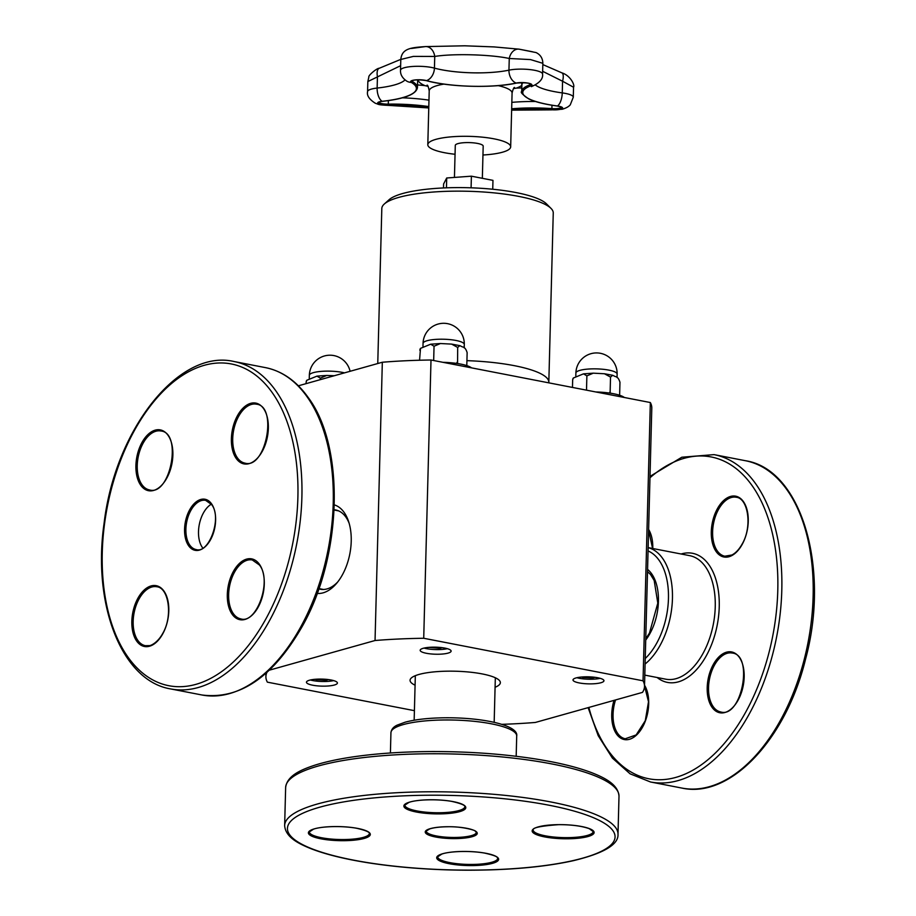 <?xml version="1.0" encoding="UTF-8"?>
<svg xmlns="http://www.w3.org/2000/svg" width="916" height="916" viewBox="0 0 916 916"><rect width="100%" height="100%" fill="white"/><g stroke="black" fill="none" stroke-linecap="round" stroke-linejoin="round"><path stroke-width="1.37" d="M495.671 677.932A40.361 9.171 1.5 0 1 495.304 679.077M415.291 676.981A40.361 9.171 1.5 0 1 414.982 675.813M414.158 720.216L415.326 675.79A40.018 9.091 1.5 0 1 415.337 675.676M495.327 677.771A40.018 9.091 1.5 0 1 495.327 677.886L494.171 722.312M492.739 189.234L492.968 180.372L471.397 176.181L446.71 177.99L443.596 183.99L443.493 187.94M454.439 177.429L455.286 145.404A13.958 3.172 1.5 0 1 458.034 143.594A13.958 3.172 1.5 0 1 473.664 142.873A13.958 3.172 1.5 0 1 483.19 146.136L482.343 178.311M482.961 154.999A41.449 9.412 -178.5 0 0 502.472 152.216A41.449 9.412 -178.5 0 0 510.67 146.858A41.449 9.412 -178.5 0 0 469.484 136.358A41.449 9.412 -178.5 0 0 427.806 144.682A41.449 9.412 -178.5 0 0 455.046 154.266M428.035 86.356L424.967 85.635A73.956 16.797 -178.5 0 0 417.513 84.936M521.822 87.902A73.956 16.797 -178.5 0 0 516.303 88.131L513.452 88.634M532.517 51.765L519.223 49.189A11.439 8.462 97.4 0 0 518.983 49.155A11.439 8.462 97.4 0 0 509.262 58.487L530.513 59.586L542.856 63.319L542.57 74.093A19.534 4.431 -178.5 0 0 530.387 69.65A19.534 4.431 -178.5 0 0 508.952 70.154A11.439 8.084 78 0 0 516.166 83.058A0.95 0.676 78 0 0 516.681 82.967M405.009 79.91A59.517 13.522 1.5 0 1 377.14 88.062A19.534 4.431 -178.5 0 0 367.579 91.611L367.843 81.547L400.635 65.677M411.318 48.468L425.219 46.613A11.439 8.542 85.7 0 1 425.448 46.59A11.439 8.542 85.7 0 1 434.745 56.448L434.436 68.116A19.534 4.431 -178.5 0 0 413.024 66.444A19.534 4.431 -178.5 0 0 400.521 70.246L400.796 59.46L413.391 56.391L434.745 56.448C453.019 53.426 490.793 54.445 509.262 58.487L508.952 70.154A51.09 11.599 1.5 0 1 434.436 68.116A11.439 8.164 105.3 0 1 426.49 80.608A0.95 0.676 105.3 0 1 425.963 80.471M561.783 72.811A11.439 4.042 111.8 0 1 561.84 72.833A11.439 4.042 111.8 0 1 562.573 81.238L573.553 87.226M542.65 71.299L562.573 81.238L562.264 92.905A51.09 11.599 1.5 0 1 535.265 84.879M531.372 86.665L534.131 85.36A11.439 9.721 69.3 0 1 530.707 85.886A0.95 0.813 -110.7 0 1 529.826 84.822A62.517 14.198 -178.5 0 0 521.731 91.531C520.162 92.092 522.452 94.531 528.601 98.836C535.058 101.905 544.631 104.309 557.317 106.038L557.455 106.004A61.487 13.969 1.5 0 1 530.707 85.886A9.137 2.072 -178.5 0 0 528.211 83.138A9.137 2.072 -178.5 0 0 516.166 83.058A61.487 13.969 1.5 0 1 426.49 80.608A9.137 2.072 -178.5 0 0 414.879 79.967A9.137 2.072 -178.5 0 0 411.284 82.406A69.914 15.881 1.5 0 1 382.155 101.31A11.439 5.736 83.7 0 1 377.14 88.062L377.438 76.589A11.439 4.981 -110.6 0 1 379.235 68.276A11.439 4.981 -110.6 0 1 379.293 68.253M202.791 548.077A25.053 14.45 101 0 1 199.276 524.628A25.053 14.45 101 0 1 211.298 504.201M320.291 379.648L320.337 378.136L326.726 375.434L334.237 375.743M306.425 380.896L306.127 382.132L306.78 380.289L316.97 376.121L320.337 378.136M306.081 383.644L306.127 382.132M315.138 679.283L315.917 679.225M315.905 679.706L326.142 680.233L326.165 679.34M326.142 680.233L328.443 679.58M333.63 680.599A15.48 3.515 1.5 0 1 312.814 680.565A15.48 3.515 1.5 0 1 310.364 679.993M610.388 393.193L610.148 391.636L609.369 393.044M619.628 395.254L619.96 382.281C618.873 378.674 617.327 376.774 615.323 376.579L612.678 375.285L604.457 373.751L610.525 377.083L612.678 375.285M610.148 391.636L610.525 377.083M586.503 390.159L586.881 375.869L593.27 373.167L604.457 373.751M572.969 378.617L572.66 379.854L573.324 378.022L583.515 373.843L586.881 375.869M572.466 387.434L572.66 379.854M595.835 391.968A29.77 6.767 1.5 0 1 624.368 397.498M581.683 677.016L582.462 676.947M582.45 677.428L592.686 677.955L592.709 677.061M592.686 677.955L594.988 677.313M600.175 678.332A15.48 3.515 1.5 0 1 579.359 678.298A15.48 3.515 1.5 0 1 576.908 677.714M269.361 670.168L375.045 640.513A189.36 43.018 1.5 0 1 423.719 638.269L643.043 680.806A189.36 43.018 1.5 0 1 644.509 686.439L651.791 408.17A189.36 43.018 -178.5 0 0 650.337 402.536L431.001 359.999A189.36 43.018 -178.5 0 0 382.327 362.244L298.376 385.808M466.92 360.652A85.749 19.476 -178.5 0 1 548.821 382.27L553.253 212.993A85.749 19.476 -178.5 0 0 551.008 208.39L546.497 203.879A80.986 18.4 -178.5 0 0 468.133 187.723A80.986 18.4 -178.5 0 0 389.037 199.757L384.296 204.016A85.749 19.476 -178.5 0 0 381.812 208.505L377.758 363.526M551.008 208.39A85.749 19.476 -178.5 0 0 468.042 191.272A85.749 19.476 -178.5 0 0 384.296 204.016M644.509 686.439A189.36 43.018 1.5 0 1 642.505 692.382L535.368 722.449A189.36 43.018 1.5 0 1 501.808 724.338M414.41 710.667L267.369 682.157A189.36 43.018 1.5 0 1 265.903 676.523A189.36 43.018 1.5 0 1 266.877 672.458M334.145 509.777A40.361 23.266 101 0 1 335.909 510.029A40.361 23.266 101 0 1 349.111 523.196M337.718 581.969A40.361 23.266 101 0 1 320.543 589.263A40.361 23.266 101 0 1 318.814 588.828M317.165 593.419A45.159 26.037 -79 0 0 336.435 583.538A45.159 26.037 -79 0 0 348.515 521.273A45.159 26.037 -79 0 0 334.34 504.899M375.045 640.513L382.327 362.244M495.087 687.275A45.159 10.259 -178.5 0 0 499.151 680.21A45.159 10.259 -178.5 0 0 464.355 671.657A45.159 10.259 -178.5 0 0 418.99 674.451A45.159 10.259 -178.5 0 0 411.387 677.92A45.159 10.259 -178.5 0 0 415.074 685.179M423.226 648.288A15.48 3.515 1.5 0 1 440.55 647.486A15.48 3.515 1.5 0 1 451.119 651.104A15.48 3.515 1.5 0 1 442.554 654.024A15.48 3.515 1.5 0 1 426.409 653.291A15.48 3.515 1.5 0 1 420.169 650.291A15.48 3.515 1.5 0 1 423.226 648.288M576.061 677.932A15.48 3.515 1.5 0 1 593.385 677.13A15.48 3.515 1.5 0 1 603.953 680.748A15.48 3.515 1.5 0 1 595.389 683.657A15.48 3.515 1.5 0 1 579.244 682.935A15.48 3.515 1.5 0 1 573.004 679.935A15.48 3.515 1.5 0 1 576.061 677.932M309.516 680.21A15.48 3.515 1.5 0 1 326.84 679.397A15.48 3.515 1.5 0 1 337.409 683.015A15.48 3.515 1.5 0 1 328.844 685.935A15.48 3.515 1.5 0 1 312.7 685.214A15.48 3.515 1.5 0 1 306.459 682.214A15.48 3.515 1.5 0 1 309.516 680.21M447.34 648.688A15.48 3.515 1.5 0 1 426.524 648.654A15.48 3.515 1.5 0 1 424.074 648.081M423.719 638.269L431.001 359.999M643.043 680.806L650.337 402.536M428.848 647.372L439.852 648.31L442.153 647.669M439.852 648.31L439.875 647.417M443 362.324A29.77 6.767 1.5 0 1 471.534 367.866M433.669 360.515L434.047 346.225L440.436 343.523L451.622 344.107L457.691 347.439L459.843 345.641L462.5 346.935C464.492 347.13 466.038 349.03 467.137 352.637L466.794 365.61M419.562 360.24L420.49 348.378L430.68 344.21L434.047 346.225M420.135 348.985L419.826 350.21M457.553 363.549L457.691 347.439M457.313 362.003L456.534 363.4M471.087 187.803L471.397 176.181M446.447 187.826L446.71 177.99M516.303 88.131A52.876 12.011 -178.5 0 0 521.891 85.302M498.19 85.623A41.449 9.412 1.5 0 1 501.853 86.551A41.449 9.412 1.5 0 1 512.078 93.054L510.67 146.858M427.062 85.165C427.703 84.959 428.425 86.86 429.215 90.89A41.449 9.412 1.5 0 1 443.928 84.112M418.085 79.806A52.876 12.011 -178.5 0 0 424.967 85.635M521.548 82.623L521.891 85.085A62.517 14.198 1.5 0 1 522.91 82.646M417.375 79.829A70.956 16.122 1.5 0 1 417.616 81.238L417.799 79.818M402.284 97.817A62.517 14.198 1.5 0 1 428.974 100.142M511.826 102.363A62.517 14.198 1.5 0 1 535.482 101.504M428.803 106.588A62.517 14.198 -178.5 0 0 388.27 104.126L388.361 100.588M378.743 102.077L382.155 101.31A9.137 2.072 -178.5 0 0 378.251 103.726A9.137 2.072 -178.5 0 0 388.43 105.294L388.27 104.126A8.095 1.843 1.5 0 1 378.766 102.226M382.487 101.275L382.327 101.344C404.403 98.928 416.116 94.382 417.444 87.696A70.956 16.122 -178.5 0 0 412.269 81.421L412.292 80.585M400.521 70.246C400.246 74.459 402.33 78.089 406.75 81.123A11.439 10.294 -59.6 0 0 411.284 82.406A0.95 0.859 -59.6 0 0 412.269 81.421A8.095 1.843 1.5 0 1 411.708 80.86M530.845 84.1A8.095 1.843 1.5 0 1 529.826 84.822L529.86 83.642M561.565 107.218A8.095 1.843 1.5 0 1 551.89 108.615L551.661 109.771A9.137 2.072 -178.5 0 0 562.138 108.661A9.137 2.072 -178.5 0 0 557.455 106.004A11.439 4.786 -82.3 0 0 562.264 92.905A19.534 4.431 -178.5 0 1 573.29 97.199L570.279 104.813C568.721 106.668 566.042 108.145 562.229 109.244L551.34 109.863A11.439 2.153 94.1 0 0 551.661 109.771A61.487 13.969 1.5 0 0 511.632 110M551.97 105.248L551.89 108.615A62.517 14.198 -178.5 0 0 511.666 108.809M367.579 91.611C366.675 95.55 369.285 99.443 375.4 103.302C379.144 104.39 377.049 104.859 388.716 105.397A11.439 2.038 -90.9 0 1 388.43 105.294A61.487 13.969 1.5 0 1 428.768 107.779M645.723 640.055A43.235 24.938 -79 0 0 647.566 569.409M648.059 550.951A60.044 34.625 101 0 1 668.451 598.617A60.044 34.625 101 0 1 645.242 658.524M645.093 664.02A62.906 36.274 -79 0 0 672.447 598.583A62.906 36.274 -79 0 0 648.139 547.642M648.139 547.608L689.679 555.657A62.906 36.274 101 0 1 713.312 624.323A62.906 36.274 101 0 1 665.726 679.18L644.807 675.115M657.161 677.519A65.769 37.922 -79 0 0 717.217 625.078A65.769 37.922 -79 0 0 681.115 553.997M649.971 477.763A163.872 94.497 101 0 1 772.52 533.891A163.872 94.497 101 0 1 713.804 754.521A163.872 94.497 101 0 1 588.851 707.438M742.281 544.23A30.961 17.851 -79 0 0 735.319 496.117A30.961 17.851 -79 0 0 711.721 539.387A30.961 17.851 -79 0 0 742.281 544.23M652.764 548.501A30.961 17.851 -79 0 0 648.62 529.459M614.018 700.374A30.961 17.851 -79 0 0 619.296 737.105A30.961 17.851 -79 0 0 643.639 725.025A30.961 17.851 -79 0 0 644.543 685.225M712.064 707.335A30.961 17.851 -79 0 0 743.334 685.145A30.961 17.851 -79 0 0 721.671 654.574A30.961 17.851 -79 0 0 712.064 707.335M681.87 788.069C730.121 798.97 786.1 739.269 805.542 659.211C830.308 568.264 801.5 469.141 745.361 460.702A166.735 96.146 101 0 1 808.004 642.688A166.735 96.146 101 0 1 681.87 788.069L650.543 781.989A166.735 96.146 -79 0 0 776.676 636.62A166.735 96.146 -79 0 0 714.033 454.622L681.825 457.221L650.005 476.389M644.52 685.924L648.505 701.748L645.276 720.697L636.151 734.941L625.262 738.765A30.01 17.312 101 0 1 615.541 699.95M713.255 706.717A30.01 17.312 101 0 1 711.423 671.966A30.01 17.312 101 0 1 732.17 653.039C753.902 654.711 741.525 718.533 720.743 711.961A30.01 17.312 101 0 1 713.255 706.717M724.819 556.195A30.01 17.312 101 0 1 713.541 523.437A30.01 17.312 101 0 1 736.246 497.262C748.109 498.178 752.517 526.551 742.212 543.921C739.212 549.314 735.777 553.001 731.907 555.004L724.819 556.195M272.189 392.575A163.872 94.497 101 0 1 221.363 671.794A163.872 94.497 101 0 1 106.714 510.006A163.872 94.497 101 0 1 272.189 392.575M275.739 390.708A166.735 96.146 -79 0 0 234.13 361.545C178.906 348.401 115.13 429.558 104.103 523.173C92.207 604.697 121.817 681 170.639 688.924A166.735 96.146 -79 0 0 285.884 583.755A166.735 96.146 -79 0 0 275.739 390.708M307.078 396.788A166.735 96.146 101 0 1 317.222 589.824A166.735 96.146 101 0 1 201.967 694.992C239.671 699.778 273.025 677.05 302.005 626.83C342.229 556.573 345.435 446.928 308.154 397.441C296.406 380.976 282.174 371.037 265.457 367.625A166.735 96.146 101 0 1 307.078 396.788M259.423 564.29A30.961 17.851 -79 0 0 228.153 586.48A30.961 17.851 -79 0 0 249.816 617.052A30.961 17.851 -79 0 0 259.423 564.29M162.819 633.723A30.961 17.851 -79 0 0 155.857 585.61A30.961 17.851 -79 0 0 132.259 628.891A30.961 17.851 -79 0 0 162.819 633.723M140.766 485.285A30.961 17.851 -79 0 0 172.036 463.095A30.961 17.851 -79 0 0 150.373 432.524A30.961 17.851 -79 0 0 140.766 485.285M211.539 503.8A26.014 14.999 -79 0 0 185.272 522.441A26.014 14.999 -79 0 0 203.466 548.123A26.014 14.999 -79 0 0 211.539 503.8M237.37 415.853A30.961 17.851 -79 0 0 244.332 463.965A30.961 17.851 -79 0 0 267.93 420.696A30.961 17.851 -79 0 0 237.37 415.853M240.839 618.884A30.01 17.312 101 0 1 229.572 586.125A30.01 17.312 101 0 1 252.266 559.962L259.4 564.989C272.418 580.504 256.48 624.265 240.839 618.884M238.515 416.551A30.01 17.312 101 0 1 256.354 404.185C278.086 405.868 265.709 469.69 244.927 463.118A30.01 17.312 101 0 1 238.515 416.551M145.358 645.688A30.01 17.312 101 0 1 134.091 612.93A30.01 17.312 101 0 1 156.796 586.755C168.659 587.671 173.055 616.044 162.75 633.414C157.289 643.398 149.961 645.94 149.388 645.608L145.358 645.688M196.081 549.543A25.053 14.45 101 0 1 186.669 522.189A25.053 14.45 101 0 1 205.631 500.342L211.527 504.498C222.439 517.437 208.951 554.123 196.081 549.543M141.957 484.667A30.01 17.312 101 0 1 140.125 449.916A30.01 17.312 101 0 1 160.873 430.989C182.605 432.661 170.227 496.483 149.445 489.911A30.01 17.312 101 0 1 141.957 484.667M350.095 371.289A20.633 20.633 0 0 0 309.345 375.297A20.633 4.683 1.5 0 1 320.772 371.415A20.633 4.683 1.5 0 1 342.275 372.377A20.633 4.683 1.5 0 1 344.485 372.869M617.132 374.106A20.633 20.633 0 0 0 597.049 352.935A20.633 20.633 0 0 0 575.889 373.018A20.633 4.683 1.5 0 1 587.305 369.137A20.633 4.683 1.5 0 1 608.819 370.11A20.633 4.683 1.5 0 1 617.132 374.106L617.04 377.552M423.055 343.374A20.633 4.683 1.5 0 1 434.47 339.493A20.633 4.683 1.5 0 1 455.985 340.466A20.633 4.683 1.5 0 1 464.298 344.462A20.633 20.633 0 0 0 444.214 323.302A20.633 20.633 0 0 0 423.055 343.374L422.974 346.42M444.695 719.976A62.906 14.29 1.5 0 1 516.704 735.995C518.765 725.289 482.881 717.434 445.084 717.778C428.768 717.961 415.452 719.426 405.112 722.197L397.304 725.083C393.514 726.777 391.395 729.308 390.937 732.697A62.906 14.29 1.5 0 1 444.695 719.976M427.451 795.237A163.872 37.224 1.5 0 1 603.518 850.185A163.872 37.224 1.5 0 1 322.775 852.578A163.872 37.224 1.5 0 1 427.451 795.237M427.108 791.802A166.735 37.877 -178.5 0 0 284.647 825.522C285.414 837.27 298.799 843.842 311.371 848.846C326.302 854.582 345.767 859.322 369.743 863.044C399.903 867.635 432.18 870.017 466.576 870.2C508.54 870.234 544.001 867.097 572.958 860.777C603.678 853.403 618.689 844.563 618.002 834.247A166.735 37.877 -178.5 0 0 427.108 791.802M428.104 753.776A166.735 37.877 1.5 0 1 618.998 796.222C618.22 784.485 604.835 777.902 592.263 772.898C577.332 767.161 557.878 762.421 533.891 758.7C500.949 753.708 465.82 751.326 428.505 751.567C399.811 751.841 373.98 753.719 350.988 757.188C336.264 759.444 323.783 762.249 313.558 765.604C300.734 769.932 287.029 775.806 285.643 787.497A166.735 37.877 1.5 0 1 428.104 753.776M558.657 824.64A30.961 7.03 -178.5 0 0 538.883 835.484A30.961 7.03 -178.5 0 0 591.931 835.026A30.961 7.03 -178.5 0 0 558.657 824.64M498.304 858.258A30.961 7.03 -178.5 0 0 448.462 852.521A30.961 7.03 -178.5 0 0 456.26 864.773A30.961 7.03 -178.5 0 0 498.304 858.258M343.832 840.693A30.961 7.03 -178.5 0 0 363.618 829.862A30.961 7.03 -178.5 0 0 310.57 830.32A30.961 7.03 -178.5 0 0 343.832 840.693M447.466 826.724A26.014 5.908 -178.5 0 0 430.852 835.827A26.014 5.908 -178.5 0 0 475.415 835.449A26.014 5.908 -178.5 0 0 447.466 826.724M404.196 807.088A30.961 7.03 -178.5 0 0 454.027 812.824A30.961 7.03 -178.5 0 0 446.241 800.573A30.961 7.03 -178.5 0 0 404.196 807.088M593.179 831.568A30.01 6.813 1.5 0 1 562.996 837.602A30.01 6.813 1.5 0 1 533.181 829.999C532.173 827.755 540.68 825.98 558.691 824.663C571.412 824.64 581.614 825.98 589.286 828.682L593.179 831.568M405.158 806.149A30.01 6.813 1.5 0 1 404.849 805.118L408.891 802.427C415.406 799.805 435.547 798.615 451.554 801.351C468.328 805.072 464.446 807.271 464.847 806.687A30.01 6.813 1.5 0 1 436.943 812.755A30.01 6.813 1.5 0 1 405.158 806.149M497.697 858.372A30.01 6.813 1.5 0 1 467.515 864.406A30.01 6.813 1.5 0 1 437.699 856.803L441.741 854.113C448.256 851.502 468.397 850.3 484.404 853.048C499.85 856.494 496.804 857.857 497.525 857.834L497.697 858.372M476.32 832.404A25.053 5.691 1.5 0 1 451.119 837.43A25.053 5.691 1.5 0 1 426.226 831.087L429.684 828.911C433.898 827.583 439.84 826.862 447.5 826.759C463.049 826.278 476.881 830.835 475.324 831.213L476.32 832.404M343.718 839.548A30.01 6.813 1.5 0 1 309.368 831.911L313.409 829.22C319.924 826.61 340.065 825.408 356.072 828.156C372.846 831.865 368.965 834.064 369.366 833.48A30.01 6.813 1.5 0 1 343.718 839.548M514.529 87.455C513.887 87.226 513.063 89.092 512.078 93.054M429.215 90.89L427.806 144.682M417.444 87.696L417.616 81.238M411.685 80.711L411.616 80.929C414.135 79.658 418.99 79.543 426.192 80.608C448.863 87.123 493.174 88.337 516.452 83.093C524.261 82.497 529.093 82.864 530.937 84.18L530.879 83.951M557.317 106.038L561.6 107.069M521.731 91.531L521.891 85.085M406.75 81.123L407.54 81.535M534.131 85.36C540.326 82.085 543.142 78.329 542.57 74.093M511.632 110.16L551.34 109.863M388.716 105.397L428.768 107.951M542.822 64.578L561.84 72.833C570.531 75.547 575.019 85.245 573.565 87.134M400.796 59.46C401.906 48.399 410.906 47.598 425.448 46.59L464.767 45.8L494.193 46.922L518.983 49.155L536.112 52.578C540.474 54.731 542.719 58.315 542.856 63.33M367.843 81.547L368.862 76.978C368.026 75.627 376.877 68.059 379.235 68.276L400.807 59.357M573.553 87.123L573.29 97.199M647.509 571.664L650.497 574.458L654.184 580.492L657.803 603.117L649.467 633.105L645.757 638.75M745.361 460.702L714.033 454.622M650.543 781.989L630.116 773.837L612.392 758.093L598.205 735.663L588.129 707.644M652.581 548.466L648.597 530.158M318.894 588.599L323.428 589.469M334.134 510.029L338.668 510.899M170.639 688.924L201.967 694.992M234.13 361.545L265.457 367.625M306.333 381.079L306.78 380.289M326.726 375.445L316.97 376.121M309.345 375.297L309.265 378.342M548.821 382.27L548.821 382.854M572.878 378.8L573.324 378.022M593.27 373.167L583.515 373.854M575.889 373.018L575.809 376.064M265.903 676.523L265.995 673.237M464.298 344.462L464.206 347.908M440.436 343.523L430.68 344.21M459.832 345.641L451.622 344.107M420.043 349.168L420.49 348.378M516.177 756.273L516.704 735.995M390.411 752.975L390.937 732.697M618.002 834.247L618.998 796.222M284.647 825.522L285.643 787.497"/></g></svg>
